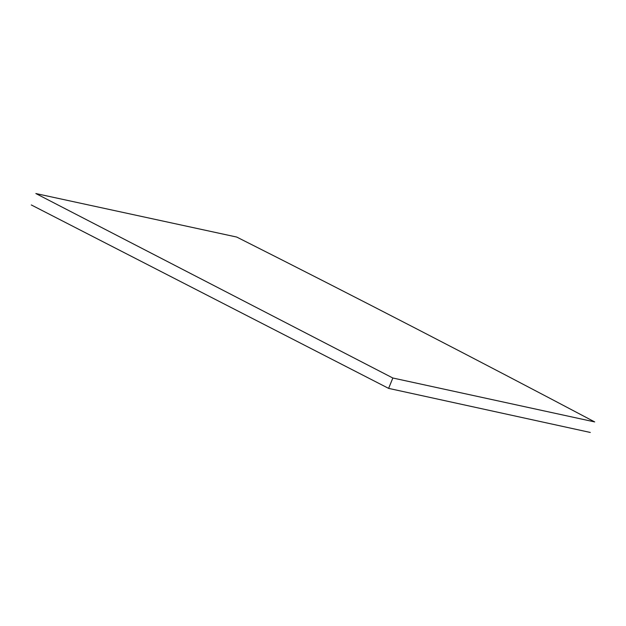 <?xml version="1.0" encoding="UTF-8"?>
<svg xmlns="http://www.w3.org/2000/svg" width="626" height="626" viewBox="0 0 626 626"><rect width="100%" height="100%" fill="white"/><g stroke="black" fill="none" stroke-linecap="round" stroke-linejoin="round"><path stroke-width="0.94" d="M392.846 378.01L594.7 421.924C475.909 359.105 356.577 297.475 236.714 237.051L35.854 193.544L392.846 378.01L388.613 388.378L31.3 204.945M388.613 388.378L590.302 432.456"/></g></svg>

